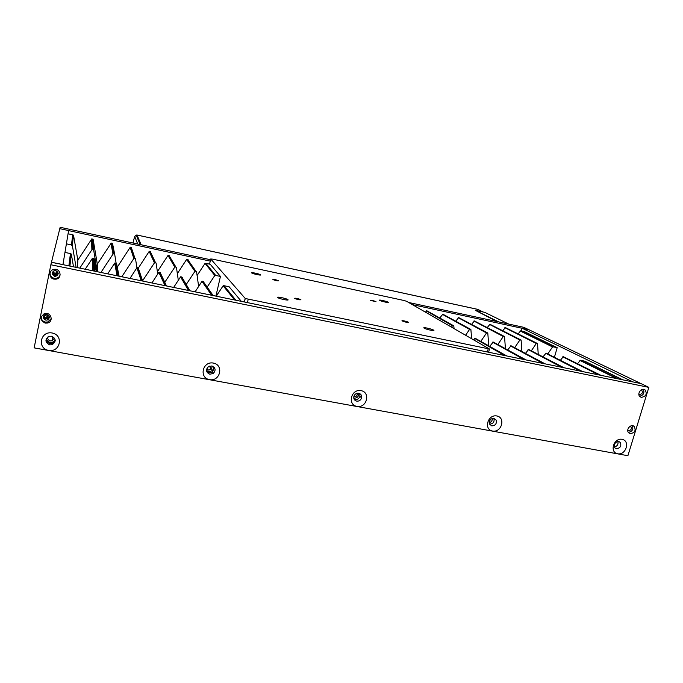 <?xml version="1.0" encoding="UTF-8"?>
<svg xmlns="http://www.w3.org/2000/svg" width="683" height="683" viewBox="0 0 683 683"><rect width="100%" height="100%" fill="white"/><g stroke="black" fill="none" stroke-linecap="round" stroke-linejoin="round"><path stroke-width="1.02" d="M614.179 444.778L615.784 442.302M489.122 422.786C491.273 422.103 492.392 420.643 492.46 418.397M353.768 398.18L353.871 398.198C357.149 398.206 358.797 396.567 358.814 393.288M206.505 370.493L208.52 371.467C211.739 371.586 213.489 370.075 213.779 366.95M46.342 338.597C46.768 340.586 48.015 341.833 50.107 342.328C52.386 342.61 54.077 341.807 55.203 339.929M47.648 337.078C47.46 339.05 48.373 340.313 50.388 340.885L52.139 340.783L54.452 338.102M206.736 368.905L208.614 370.058L211.158 369.469L212.387 366.148M353.768 396.814L353.803 396.814C355.553 396.96 356.739 396.191 357.38 394.501L357.448 393.246M489.378 421.121L490.915 419.097M640.902 383.564L528.821 329.684L522.102 328.233L521.325 330.999M632.765 381.891L640.919 383.522M632.782 381.848L522.102 328.233M51.481 262.238L62.947 264.603L68.599 230.564L59.805 228.668L51.464 262.289L640.927 383.573L648.85 387.381L50.849 264.765L34.15 347.869L627.899 455.715L648.85 387.381M43.883 315.606C45.249 318.056 47.033 318.398 49.253 316.647M44.011 313.847L43.849 314.376M52.565 271.954C53.931 274.814 55.801 275.198 58.183 273.115M54.64 270.613L56.817 271.066M53.564 271.023C53.513 272.56 54.299 273.354 55.912 273.405L57.645 271.834M44.796 314.846L47.392 316.622L48.715 315.606M210.731 258.977L245.257 298.497L489.498 349.004L406.547 301.271L404.114 300.52L212.507 259.122L210.731 258.977L209.561 264.142M216.554 293.323L217.407 294.484M402.185 320.933L402.219 320.95C405.318 322.145 407.367 322.598 408.383 322.291C407.666 321.531 400.656 319.994 402.185 320.933M370.391 300.4L376 301.647C373.225 300.546 371.356 300.136 370.391 300.4M272.884 279.543L272.987 279.612C275.787 280.636 277.708 281.037 278.741 280.798C276.086 279.748 274.139 279.33 272.884 279.543M294.407 298.317L294.544 298.42C297.754 299.615 299.871 300.042 300.896 299.692C297.856 298.445 295.696 297.993 294.407 298.317M424.134 328.139L424.16 328.156C426.03 329.394 435.233 331.417 433.799 330.282C432.638 329.061 421.573 326.611 424.134 328.139M379.722 300.383L379.739 300.392C381.14 301.331 389.301 303.15 388.183 302.27C387.338 301.374 377.784 299.231 379.722 300.383M251.617 272.901L251.779 273.021C253.256 273.994 261.76 275.736 260.573 274.822C259.779 273.943 250.448 271.936 251.617 272.901M277.674 297.532L277.93 297.711C279.919 299.009 289.507 300.887 287.97 299.683C286.86 298.497 276.137 296.251 277.674 297.532M76.095 267.36L72.321 245.342L71.399 245.308L72.748 234.798L68.061 233.791M66.396 243.831L71.484 244.907M220.438 276.427L215.666 275.42L205.848 263.339L210.262 264.287L220.438 276.427L215.913 296.123M205.848 263.339L205.037 263.399L197.097 275.514M215.666 275.42L214.795 275.488L207.162 287.099M198.633 286.433L196.55 271.621L195.107 271.1L186.228 284.478M188.149 259.779L186.613 259.455L177.341 273.618M178.314 280.286L176.436 267.369L175.002 266.831L164.765 282.292M169.546 255.792L167.992 255.459L157.389 271.697M157.747 274.054L156.091 263.066L154.657 262.52L142.585 280.798M150.747 251.762L149.176 251.429L137.71 269.017M136.916 267.753L135.507 258.712L134.081 258.157L121.805 276.76M131.742 247.69L130.163 247.348L116.895 267.753M116.11 263.1L114.693 254.307L113.258 253.743L100.922 272.466M114.684 254.272L112.541 243.575L111.218 243.046L97.319 264.184L93.136 239.409L91.812 238.879L77.845 260.138L73.516 235.208L72.714 235.054M97.259 271.714L93.631 249.85L92.196 249.278L79.791 268.12M68.898 265.875L70.426 253.572L64.97 252.437M235.866 300.23L224.058 285.716L229.129 286.775L241.347 301.357M224.058 285.716L223.128 285.784L216.28 296.2M203.73 281.729L201.963 281.362L195.09 291.837M182.335 277.255L180.543 276.88L173.644 287.423M160.676 272.73L158.866 272.346L151.933 282.958M138.743 268.146L136.916 267.762L129.958 278.442M119.09 276.205L116.554 263.501L115.982 263.1L114.693 263.109L107.709 273.866M96.192 271.493L94.075 258.797L92.538 258.191L85.187 269.23M73.516 266.831L71.322 254.042L70.392 253.871M557.183 347.69L553.29 346.862L520.822 330.888L524.484 331.673L557.183 347.69L554.451 357.149M553.29 346.862L552.556 346.938L547.886 353.785M552.982 346.768L520.608 330.837L518.184 333.825M538.238 354.229L537.512 343.523L536.3 343.498L531.425 350.661M537.427 343.481L505.633 327.712M536.727 343.327L505.343 327.567L502.825 330.683M521.906 351.361L521.112 340.057L519.874 340.023L514.777 347.527M521.009 340.006L490.215 324.408M520.301 339.852L489.933 324.271L487.312 327.516M505.411 348.518L504.541 336.557L503.277 336.514L497.933 344.386M504.421 336.488L474.651 321.078M503.704 336.343L474.386 320.942L471.646 324.331M488.763 345.709L487.79 333.022L486.509 332.962L480.9 341.244M487.653 332.945L458.933 317.715M486.936 332.792L458.677 317.578L455.817 321.13M471.637 338.717L470.877 329.445L469.571 329.385L465.601 335.251M470.715 329.36L443.062 314.317M469.981 329.206L442.832 314.189L439.826 317.911M454.075 328.617L453.785 325.842L452.445 325.757L451.514 327.14M453.589 325.731L427.037 310.885M452.855 325.578L426.824 310.765L425.398 312.114M618.542 378.963L580.61 360.3L584.699 361.162L622.887 379.859M618.32 378.92L580.371 360.24L577.613 363.638M600.938 375.343L563.637 356.842M600.152 375.18L563.313 356.68L560.444 360.223M582.565 371.561L546.383 353.239M581.771 371.398L546.076 353.077L543.079 356.774M563.97 367.736L528.941 349.594M563.168 367.574L528.651 349.44L525.526 353.307M545.154 363.868L511.311 345.914M544.342 363.697L511.029 345.76L507.759 349.816M526.115 359.95L493.485 342.192M525.287 359.779L493.22 342.046L489.788 346.298M506.837 355.98L475.453 338.426M506.001 355.809L475.214 338.298L473.584 339.844M48.1 319.644L47.17 319.781M48.604 350.405C60.3 352.624 63.912 335.114 52.147 332.988C40.374 330.709 36.822 348.381 48.604 350.405M209.519 379.637C220.216 381.677 224.118 365.004 213.361 363.066C202.595 360.983 198.744 377.784 209.519 379.637M356.961 406.419C366.78 408.297 370.912 392.401 361.042 390.625C351.164 388.704 347.066 404.729 356.961 406.419M492.554 431.05C501.595 432.783 505.915 417.586 496.814 415.956C487.722 414.18 483.436 429.496 492.554 431.05M617.671 453.785C626.029 455.382 630.486 440.825 622.076 439.323C613.675 437.683 609.236 452.342 617.671 453.785M630.332 433.645C634.874 432.8 636.155 430.392 634.174 426.431C630.861 423.323 625.329 430.017 628.83 432.902L630.332 433.645M641.422 397.369C646.22 396.345 647.407 393.835 644.974 389.831C641.277 387.124 636.385 394.398 640.236 396.866L641.422 397.369M54.034 279.125L55.827 279.185C62.349 278.57 60.847 268.419 54.35 269.333C48.664 269.665 48.408 278.254 54.034 279.125M45.155 323.11L47.494 323.042C53.863 321.693 51.174 311.926 44.873 313.574C39.699 316.844 39.793 320.02 45.155 323.11M50.849 264.765L51.464 262.289M51.447 336.224L49.15 336.335C44.736 339.425 44.916 342.268 49.688 344.881L52.079 344.727C56.382 341.62 56.168 338.785 51.447 336.224M55.246 340.441L52.309 343.284C48.741 343.848 46.683 342.448 46.137 339.067M211.781 365.986L208.426 366.703C205.549 369.938 206.035 372.448 209.869 374.233L213.344 373.422C216.076 370.195 215.555 367.71 211.781 365.986M214.24 367.42L212.584 371.868C210.33 373.208 208.341 372.969 206.599 371.151M358.729 393.271C356.432 393.058 354.819 394.057 353.905 396.26C353.393 398.787 354.323 400.409 356.705 401.134C359.087 401.331 360.709 400.264 361.572 397.95C361.973 395.517 361.025 393.954 358.729 393.271M359.728 393.604L359.967 396.319C358.771 399.12 356.799 400.05 354.059 399.111M493.894 418.363C490.326 418.594 488.832 420.472 489.404 423.998L491.777 425.876C495.414 425.611 496.891 423.699 496.208 420.13L493.92 418.44C494.594 422.009 493.109 423.912 489.472 424.143M618.644 441.525C614.64 442.183 613.402 444.309 614.922 447.911L616.459 448.722C620.497 448.031 621.718 445.879 620.121 442.285L618.644 441.525M617.884 441.483C618.465 444.411 617.278 446.247 614.324 446.989M627.745 430.333L628.531 430.691C631.186 430.196 631.937 428.796 630.785 426.474L630.272 426.166M638.844 394.228L639.57 394.543C642.37 393.946 643.062 392.477 641.653 390.138L641.158 389.908M55.758 270.639L54.777 270.596C51.421 272.355 51.37 274.259 54.606 276.316L55.639 276.35C58.934 274.575 58.977 272.671 55.758 270.639M58.217 273.499L55.852 275.275C53.761 275.283 52.608 274.284 52.386 272.295M46.888 314.522L45.582 314.547C42.577 316.46 42.636 318.321 45.761 320.114L47.11 320.079C50.072 318.15 49.996 316.297 46.888 314.522M49.338 317.16L47.383 318.722C45.24 318.952 43.985 318.065 43.601 316.05M628.343 432.356C632.245 431.596 633.585 429.385 632.381 425.697M639.587 396.242C643.514 395.269 644.743 392.956 643.301 389.31M50.064 272.671C49.91 275.573 51.293 277.452 54.205 278.305L55.989 278.365C58.149 277.981 59.558 276.777 60.189 274.771M41.211 316.733C41.151 319.516 42.534 321.3 45.36 322.077L47.69 322.009L51.268 318.679M136.967 235.02L141.159 244.77L136.993 235.02L477.844 309.416L483.077 311.986M496.934 321.531L475.266 310.287L484.759 312.353L508.664 324.066M498.667 321.906L475.266 310.287M528.702 329.658L523.904 327.353L408.656 302.484M210.56 259.745L60.147 227.285L59.805 228.668M136.959 235.046L136.574 235.976L136.95 235.046M55.938 273.243L56.493 273.243M522.094 328.267L412.404 304.644M210.253 261.102L68.59 230.598M244.335 301.971L245.171 298.428M487.338 351.967L488.149 349.047M248.168 299.436L247.425 302.612M214.795 275.488L205.037 263.399M194.886 271.271L186.613 259.455M174.754 267.01L167.992 255.459M154.384 262.707L149.176 251.429M133.791 258.345L130.163 247.348M112.951 253.939L110.936 243.225M97.891 271.843L97.362 264.15M97.754 271.817L97.234 264.125M93.631 249.85L93.136 239.409M91.872 249.483L91.513 239.067M77.392 267.625L77.888 260.103M77.256 267.599L77.76 260.078M72.321 245.342L73.516 235.208M234.576 299.965L223.128 285.784M211.687 295.252L201.963 281.362M188.508 290.488L180.543 276.88M165.013 285.648L158.866 272.346M141.202 280.756L136.916 267.762M117.075 275.787L114.693 263.109M94.664 271.177L94.075 258.797M92.623 270.758L92.196 258.405M69.905 266.088L71.322 254.042M552.556 346.938L520.13 330.956M536.3 343.498L504.857 327.686M519.874 340.023L489.438 324.374M503.277 336.514L473.874 321.036M486.509 332.962L458.156 317.672M469.571 329.385L442.285 314.265M452.445 325.757L426.26 310.833M616.817 378.613L579.833 360.385M598.675 374.873L562.766 356.816M580.319 371.1L545.512 353.205M561.75 367.283L528.07 349.559M542.959 363.416L510.44 345.871M523.946 359.506L492.605 342.14M504.703 355.544L474.583 338.375M133.057 243.02L133.757 239.742M141.142 244.762L137.035 235.063L136.19 235.063L137.044 235.063M133.757 239.767L134.722 236.514L136.19 235.063L140.143 244.548M134.722 236.514L137.718 244.027M52.787 336.676L52.139 340.783M209.527 366.156L211.158 369.469M356.432 393.528L357.38 394.501M56.356 271.177L55.912 273.405M47.75 314.82L47.392 316.622M244.437 301.997L245.257 298.497M488.61 352.232L489.446 349.201M287.475 300.059L287.97 299.683M433.346 330.598L433.799 330.282M214.983 275.317L205.216 263.254M195.961 271.279L187.612 259.463M195.107 271.1L186.818 259.292M175.864 267.01L169.025 255.468M175.002 266.831L168.223 255.288M155.536 262.699L150.234 251.429M154.657 262.52L149.423 251.25M134.969 258.345L131.247 247.348M134.081 258.157L130.427 247.169M114.155 253.931L112.046 243.225M113.258 253.743L111.218 243.046M97.84 271.834L97.319 264.184M93.101 249.474L92.649 239.059M92.196 249.278L91.812 238.879M77.35 267.616L77.845 260.138M71.8 244.958L73.03 234.85M235.02 300.059L223.332 285.614M213.147 295.551L203.116 281.37M212.157 295.355L202.202 281.174M189.976 290.787L181.729 276.88M188.969 290.582L180.807 276.683M166.481 285.955L160.087 272.346M165.465 285.75L159.148 272.15M142.67 281.055L138.171 267.753M141.646 280.841L137.223 267.548M118.535 276.086L115.982 263.1M117.493 275.872L115.017 262.904M94.066 271.057L93.511 258.396M93.008 270.835L92.538 258.191M69.256 265.952L70.759 253.632M52.079 344.727L52.309 343.284M213.344 373.422L212.584 371.868M361.572 397.95L359.967 396.319M496.208 420.13L493.92 418.44M620.121 442.285L619.037 441.628M630.785 426.474L630.255 426.175M641.653 390.138L641.217 389.925M55.639 276.35L55.852 275.275M47.11 320.079L47.383 318.722M633.158 425.859L634.174 426.431M644.248 389.481L644.974 389.831M55.989 278.365L55.827 279.185M47.69 322.009L47.494 323.042M477.69 309.356L137.018 235.012"/></g></svg>
